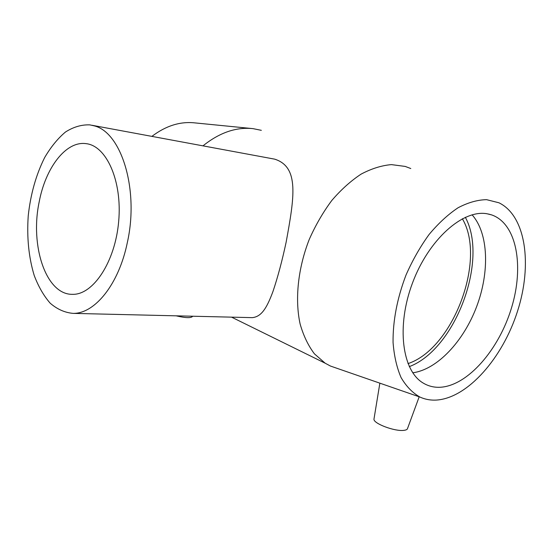 <?xml version="1.0" encoding="UTF-8"?>
<svg xmlns="http://www.w3.org/2000/svg" width="553" height="553" viewBox="0 0 553 553"><rect width="100%" height="100%" fill="white"/><g stroke="black" fill="none" stroke-linecap="round" stroke-linejoin="round"><path stroke-width="0.83" d="M39.145 202.087C45.464 167.96 65.821 140.78 85.985 143.642C106.411 145.619 122.393 180.955 118.674 221.47C115.19 262.011 93.139 294.936 72.588 294.334C45.982 294.991 29.903 245.809 39.145 202.087M94.128 125.835L89.842 124.874C81.54 124.563 73.397 126.955 65.42 132.056C57.74 138.54 50.828 147.029 44.675 157.522C36.063 174.762 30.581 194.179 28.238 215.767C26.738 237.41 28.728 257.297 34.196 275.422C38.42 286.572 43.756 295.834 50.205 303.21C57.194 309.251 64.819 312.645 73.093 313.378C94.708 313.821 118.805 284.442 127.335 242.56C139.28 189.43 121.28 132.153 94.128 125.835M92.088 125.289L274.641 159.146C299.553 166.965 294.3 197.4 286.157 242.069C282.182 260.691 277.793 277.129 272.995 291.396C266.705 308.387 261.389 316.682 252.341 317.643L73.093 313.378M176.151 315.832C185.739 318.072 191.248 318.217 192.679 316.261L192.693 316.226M419.188 396.791L407.582 428.381C407.402 429.439 406.151 430.103 403.842 430.358C394.849 431.63 373.455 423.563 373.959 419.209L374.07 418.538M382.317 384.017L396.135 388.8M410.789 168.534L405.211 166.425L391.406 164.614C381.556 165.478 371.464 168.644 361.123 174.112C350.851 180.879 341.083 189.651 331.828 200.435C323.083 212.2 315.563 225.175 309.272 239.373C297.929 268.364 294.742 299.463 300.134 324.065C303.486 335.768 308.256 345.694 314.436 353.851L325.171 363.21L330.452 366.045L337.53 368.498M261.334 130.328L253.067 128.649C236.255 126.844 219.589 132.554 203.075 145.785M436.988 400.033C468.142 397.579 502.718 357.715 517.511 311.256C532.518 264.88 525.993 215.836 498.924 202.778L486.592 199.668C477.536 199.833 468.032 202.529 458.078 207.755C448.075 214.419 438.425 223.315 429.121 234.437C420.266 246.652 412.566 260.173 406.02 275.007C397.172 298.302 392.851 320.761 393.059 342.383C394.095 355.835 396.764 367.558 401.07 377.554C406.199 386.333 412.476 392.824 419.907 397.04C425.222 399.46 430.911 400.462 436.988 400.033M440.43 387.252C467.914 385.572 498.917 349.586 511.484 307.966C524.292 266.415 516.834 223.661 491.728 214.93L487.124 213.783C462.944 209.2 428.693 239.442 412.51 282.956C396.107 326.394 402.162 371.001 423.315 383.125C428.513 386.215 434.216 387.598 440.43 387.252M412.759 372.791C437.243 369.563 463.566 341.339 476.638 306.632C489.744 271.945 488.582 233.248 472.082 214.813M409.289 366.625C455.05 349.586 488.79 260.332 465.336 217.281M407.983 363.611C453.025 348.86 486.764 259.557 462.343 218.739M251.249 128.469L194.642 122.87C180.105 121.328 165.865 125.814 151.93 136.342M373.959 419.209L379.863 383.167M231.576 317.152L325.171 363.21M419.907 397.04L330.452 366.045M491.728 214.93L488.534 214.046"/></g></svg>
